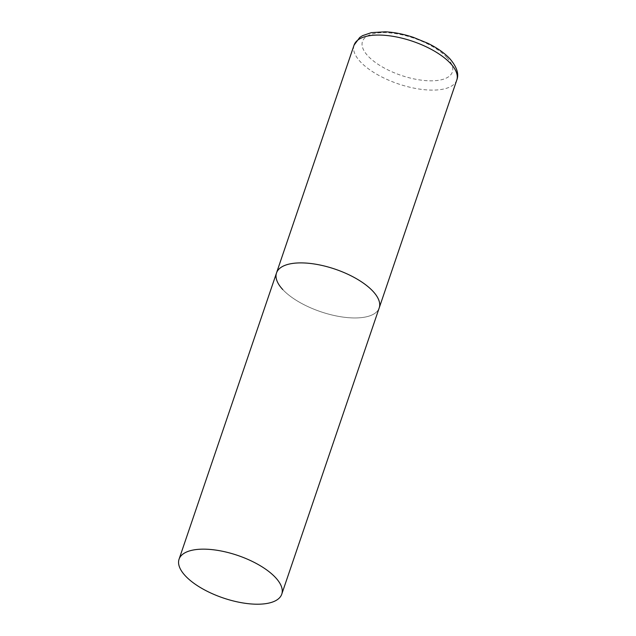 <?xml version="1.0" encoding="UTF-8"?>
<svg xmlns="http://www.w3.org/2000/svg" width="636" height="636" viewBox="0 0 636 636"><rect width="100%" height="100%" fill="white"/><g stroke="black" fill="none" stroke-linecap="round" stroke-linejoin="round"><path stroke-width="0.48" stroke-dasharray="3.18 2.39" d="M276.517 272.939A54.243 22.467 -161.2 0 0 298.721 301.806A54.243 22.467 -161.2 0 0 353.513 317.944A54.243 22.467 -161.2 0 0 379.215 307.904A54.243 22.467 18.8 0 1 337.589 316.195A54.243 22.467 18.8 0 1 282.797 289.587M456.775 80.064A54.243 22.467 18.8 0 1 415.149 88.356A54.243 22.467 18.8 0 1 360.358 61.748A54.243 22.467 18.8 0 1 354.077 45.1M446.846 57.471A47.462 19.66 18.8 0 1 429.864 80.82A47.462 19.66 18.8 0 1 367.982 56.008A47.462 19.66 18.8 0 1 384.971 32.659A47.462 19.66 18.8 0 1 446.846 57.471"/><path stroke-width="0.95" d="M372.927 291.256A54.243 22.467 18.8 0 1 379.215 307.904A54.243 22.467 -161.2 0 0 357.003 279.037A54.243 22.467 -161.2 0 0 302.211 262.906A54.243 22.467 -161.2 0 0 276.517 272.939A54.243 22.467 18.8 0 1 318.135 264.648A54.243 22.467 18.8 0 1 372.927 291.256M282.797 289.587A54.243 22.467 18.8 0 1 276.517 272.939L354.077 45.1A54.243 22.467 18.8 0 1 395.695 36.809A54.243 22.467 18.8 0 1 450.495 63.417A54.243 22.467 18.8 0 1 456.775 80.064C459.192 74.062 456.871 66.939 449.819 58.687C444.365 52.939 437.035 47.803 427.845 43.288L413.495 37.405C403.733 34.137 394.344 32.269 385.344 31.8L371.36 32.643L362.528 35.672L359.753 37.445L354.077 45.1M204.76 549.162A54.243 22.467 -161.2 0 0 179.066 559.203A54.243 22.467 -161.2 0 0 201.27 588.062A54.243 22.467 -161.2 0 0 256.07 604.2A54.243 22.467 -161.2 0 0 281.764 594.159A54.243 22.467 -161.2 0 0 259.552 565.301A54.243 22.467 -161.2 0 0 204.76 549.162M281.764 594.159L456.775 80.064M276.517 272.939L179.066 559.203"/></g></svg>
